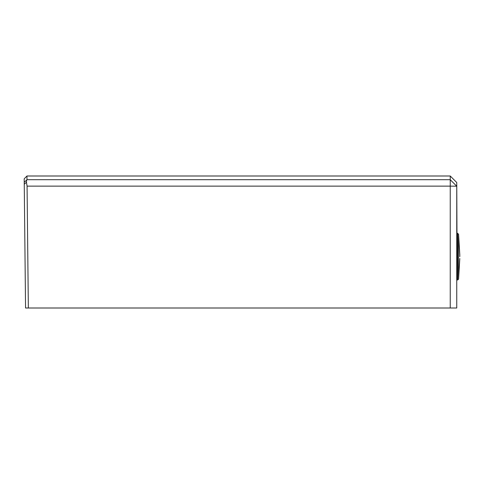 <?xml version="1.0" encoding="UTF-8"?>
<svg xmlns="http://www.w3.org/2000/svg" width="484" height="484" viewBox="0 0 484 484"><rect width="100%" height="100%" fill="white"/><g stroke="black" fill="none" stroke-linecap="round" stroke-linejoin="round"><path stroke-width="0.73" d="M26.644 180.163L26.469 182.25L27.068 186.134L450.241 186.134L450.241 176.001L26.959 176.001L27.001 179.703L24.236 182.341L24.2 178.79L26.959 176.001M456.751 274.7L456.751 307.999L450.241 307.999L456.751 307.999L456.751 186.207L450.241 179.703L27.001 179.703M24.236 182.341L24.254 184.253L26.469 182.25M456.987 238.787L456.751 182.51L450.241 176.001M456.751 186.207L450.241 186.134L450.241 307.999L28.344 307.999L27.068 186.134M28.344 307.999L25.555 307.999L24.254 184.253M457.64 233.27L457.64 279.982L456.987 279.982L456.987 233.27L458.56 234.087L459.8 254.741M457.64 279.982L458.56 279.165L458.56 234.087M459.8 256.629L459.8 254.759L459.8 256.629M458.56 279.165L459.8 258.529"/></g></svg>
